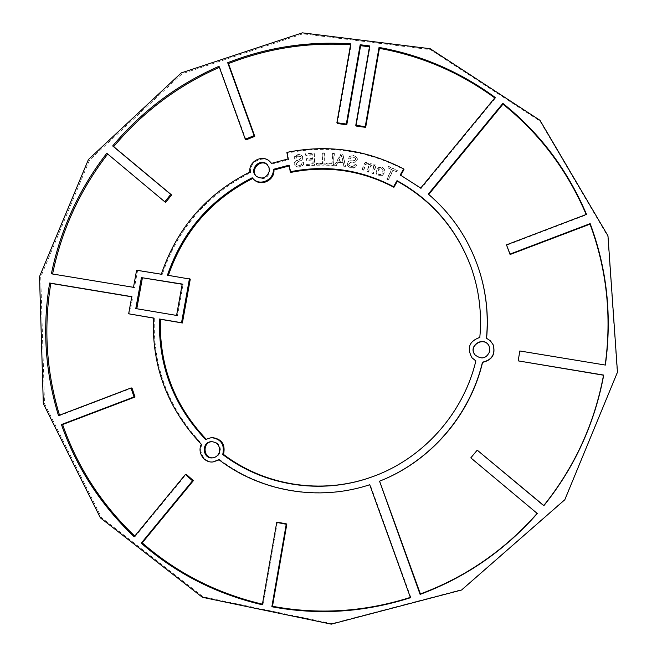 <?xml version="1.0" encoding="UTF-8"?>
<svg xmlns="http://www.w3.org/2000/svg" width="657" height="657" viewBox="0 0 657 657"><rect width="100%" height="100%" fill="white"/><g stroke="black" fill="none" stroke-linecap="round" stroke-linejoin="round"><path stroke-width="0.49" stroke-dasharray="3.29 2.46" d="M371.993 173.259L373.398 173.686L376.198 165.367L374.942 164.989L374.547 166.155L372.494 164.028L370.86 163.954L369.669 164.776L367.6 162.542L365.481 162.649L364.109 164.546L362.188 170.245L363.584 170.672L365.892 164.266L367.501 163.856L368.758 164.874L368.7 166.919L367.082 171.748L368.478 172.175L370.302 166.779L371.115 165.474L372.396 165.35L373.808 167.133L371.796 172.939L373.209 173.374L376.009 165.047L374.753 164.661L374.359 165.827L372.297 163.7L370.663 163.626L369.464 164.447L367.403 162.205L365.276 162.312L363.904 164.225L361.982 169.933L363.378 170.36L365.686 163.946L367.304 163.527L368.552 164.554L368.503 166.599L366.877 171.428L368.281 171.863L370.918 165.145L373.192 165.671L373.611 166.812L371.796 172.939M316.74 165.219L324.172 165.145L324.451 153.237L322.874 153.253L322.628 163.757L316.773 163.815L316.469 164.899L323.917 164.817L324.197 152.9L322.62 152.917L322.373 163.429L316.51 163.486L316.469 164.899M305.981 165.966L314.826 165.293L314.342 153.434L305.768 154.099L305.825 155.495L312.831 154.953L312.978 158.583L306.417 159.084L306.474 160.48L313.036 159.98L313.2 164.012L305.924 164.562L305.702 165.638L314.563 164.973L314.071 153.097L305.497 153.763L305.546 155.159L312.56 154.625L312.707 158.255L306.146 158.756L306.203 160.152L312.765 159.651L312.929 163.692L305.645 164.242L305.702 165.638M355.626 166.968L356.735 164.981L355.297 164.57L354.493 165.934L351.24 166.632L349.081 165.482L348.768 164.086L350.51 162.69L355.141 162.197L356.636 161.335L357.375 159.955L357.236 158.197L356.02 156.744L353.959 155.939L351.569 155.931L349.77 156.883L348.785 158.624L350.247 159.019L351.429 157.483L353.589 157.302L355.527 158.197L355.897 159.569L355.215 160.522L349.935 161.187L348.161 162.098L347.307 163.675L347.865 166.311L350.854 168.011L353.63 168.052L355.626 166.968L356.521 164.652L355.076 164.25L354.279 165.605L351.019 166.311L348.859 165.162L348.547 163.757L350.288 162.361L354.928 161.868L356.423 161.006L357.153 159.618L356.702 157.278L353.737 155.602L351.347 155.594L349.54 156.547L348.555 158.296L350.017 158.682L351.208 157.154L353.376 156.966L355.314 157.869L355.683 159.232L354.994 160.193L349.705 160.858L347.931 161.77L347.077 163.355L347.643 165.991L350.633 167.691L353.409 167.732L355.404 166.648M349.081 165.482L348.653 164.833M383.171 170.073L382.867 172.668L381.208 174.737L379.179 174.844L378.095 173.974L378.136 170.763L379.771 168.75L381.791 168.635L382.924 169.572L382.686 172.348L381.019 174.417L378.99 174.532L377.906 173.653L377.947 170.442L379.582 168.43L381.602 168.315L382.982 169.752M381.906 175.953L384.271 173.21L384.427 169.383L382.267 167.494L379.081 167.535L376.757 170.147L376.19 172.791L376.962 174.721L378.703 175.977L381.906 175.953L384.09 172.898L384.246 169.063L382.078 167.174L378.9 167.207L376.568 169.826L376.001 172.479L376.773 174.401L378.514 175.665L381.717 175.641M325.987 165.162L333.411 165.523L334.388 153.615L332.82 153.541L331.957 164.045L326.102 163.757L325.732 164.833L333.165 165.203L334.15 153.278L332.573 153.204L331.711 163.716L325.847 163.429L325.732 164.833M303.518 164.57L303.92 162.361L302.442 162.451L302.113 163.971L301.037 165.063L299.272 165.671L296.57 165.063L296.34 163.1L301.538 160.3L302.672 159.019L302.918 157.491L302.228 155.906L300.619 154.953L298.418 154.88L296.159 155.635L294.763 157.105L294.393 159.035L295.896 158.928L296.521 157.13L298.508 156.251L300.619 156.465L301.407 157.614L301.062 158.723L296.299 161.039L294.919 162.46L294.615 164.201L295.346 165.893L297.038 166.952L299.354 167.083L301.974 166.221L303.518 164.57L303.641 162.041L302.154 162.123L301.834 163.65L300.75 164.735L298.984 165.35L296.282 164.743L296.052 162.772L301.251 159.971L302.384 158.69L302.639 157.163L301.941 155.578L300.331 154.617L298.13 154.543L295.872 155.307L294.476 156.768L294.106 158.707L295.609 158.6L296.233 156.793L298.221 155.923L300.339 156.128L301.12 157.278L300.783 158.394L296.003 160.71L294.623 162.139L294.32 163.88L295.059 165.572L296.742 166.632L299.066 166.763L301.694 165.901L303.23 164.25M342.256 157.943L343.036 161.565L339.028 161.105L341.952 155.602L342.806 161.236L338.79 160.776L341.714 155.266L342.018 157.606M344.071 166.64L345.738 166.837L342.938 154.452L341.254 154.255L334.659 165.556L336.441 165.761L338.355 162.328L343.299 162.895L343.841 166.32L345.508 166.508L342.708 154.116L341.016 153.919L334.421 165.236L336.203 165.441L338.117 162L343.069 162.575L343.841 166.32M386.989 179.279L388.427 179.944L393.182 170.311L396.771 171.97L397.403 170.68L388.788 166.689L388.156 167.978L391.744 169.646L386.989 179.279L388.246 179.64L393.017 169.991L396.606 171.649L397.239 170.36L388.615 166.361L387.975 167.65L391.572 169.317L386.809 178.967M617.227 372.347L564.724 499.525L461.756 589.559L331.81 623.624L203.202 596.843L101.482 517.634L44.504 403.636L40.726 276.942L89.492 160.16L182.129 73.756L302.926 33.819L430.458 49.669L539.972 121.11L607.758 236.331L617.227 372.347M410.379 597.394L410.797 597.254L370.137 484.562C318.9 501.537 261.141 491.387 219.61 459.522L219.142 459.851M214.051 461.789C205.107 463.292 197.757 452.377 202.175 444.231C168.668 408.884 152.72 366.885 154.329 318.243L153.393 318.087M129.643 314.079L132.763 296.972L131.753 296.808M59.508 415.208L59.639 415.61L131.983 388.041M134.759 536.087L135.178 536.482L186.243 474.338M262.43 604.177L263.005 604.309L277.361 522.151M475.019 354.903L475.085 354.985C481.638 360.061 486.607 358.829 489.974 351.29L489.153 346.124M206.126 439.155L212.162 437.562M370.967 477.253L371.172 477.179C422.237 459.67 463.382 414.337 476.013 361.005L475.857 360.931M472.169 357.999C466.798 348.218 469.385 341.418 479.938 337.608C482.139 313.151 479.125 289.507 470.897 266.676L470.823 266.479M290.862 172.397L289.712 165.81L289.244 165.909M254.316 179.895L252.773 178.441M168.381 275.365L190.275 279.135M136.787 308.749L177.447 315.688L183.081 284.399L182.186 284.259M506.531 245.316L586.348 214.896L586.175 214.478M428.734 194.439L428.553 194.653C452.492 215.094 469.451 240.544 479.421 271.021M486.599 338.289L490.533 341.065L493.218 344.925M379.927 481.023L379.188 481.318M537.155 513.396L470.946 457.773L477.36 450.086M518.209 361.038L519.851 351.158L605.179 365.037M52.568 273.994L134.455 287.659L137.568 270.585L162.23 274.585C177.801 228.529 207.259 194.538 250.588 172.61C248.904 161.975 263.597 154.477 270.692 162.394M271.53 163.347L272.031 164.036L288.628 159.626L287.487 153.065C328.057 144.836 366.885 150.338 403.973 169.572M400.745 175.247L421.006 188.649L495.263 98.271L494.787 97.918M356.217 126.07L370.022 46.869L369.472 46.795M337.378 123.5L351.15 44.84L350.542 44.791M245.997 139.892L219.758 67.178L219.372 67.351M165.679 202.331L107.715 154.034M256.558 176.519L256.887 176.832C262.907 180.273 267.251 178.655 269.92 171.994L269.698 168.291L267.473 164.85M213.09 457.806L213.484 457.773C217.188 457.124 219.487 454.915 220.382 451.145C220.612 445.265 217.894 442.095 212.219 441.619L211.825 441.652M133.486 287.323L134.455 287.659M51.377 273.797L52.535 274.158M106.787 153.253L107.814 153.91M219.003 66.308L219.758 67.178M350.707 43.888L351.15 44.84M369.628 45.924L370.022 46.869M495.181 97.441L495.263 98.271M420.726 188.05L421.006 188.649M400.228 174.967L400.548 175.591M286.887 152.383L287.487 153.065M288.029 158.969L288.628 159.626M271.398 163.396L272.031 164.036M249.898 171.994L250.588 172.61M161.326 274.224L162.23 274.585M136.599 270.216L137.568 270.585M586.504 214.354L586.348 214.896M428.298 194.07L428.553 194.653M135.794 308.576L136.763 308.864M182.227 284.054L183.081 284.399M176.577 315.426L177.447 315.688M167.42 275.209L168.315 275.579M252.214 177.768L252.904 178.384M289.113 165.17L289.712 165.81M205.6 439.476L206.405 439.434M262.324 604.777L263.005 604.309M134.192 536.769L135.178 536.482M58.481 415.594L59.639 415.61M131.786 296.668L132.763 296.972M153.401 317.988L154.329 318.243M201.354 444.288L202.175 444.231M218.83 459.613L219.61 459.522M410.494 597.714L410.797 597.254M212.687 457.855L213.484 457.773M211.423 441.66L212.219 441.619M256.214 176.224L256.887 176.832M267.153 164.521L267.801 165.162"/><path stroke-width="0.99" d="M276.72 522.405L286.23 524.261L271.85 606.756C318.251 615.395 364.471 612.39 410.494 597.714L369.735 484.726C318.366 501.743 260.459 491.559 218.83 459.613L213.262 461.887C204.294 463.39 196.928 452.451 201.354 444.288C167.765 408.843 151.783 366.746 153.401 317.988L128.657 313.808L131.786 296.668L49.669 283.019C42.253 327.827 45.193 372.018 58.481 415.594L130.998 387.959L134.044 396.951L61.429 424.545C76.524 467.612 100.784 505.028 134.192 536.769L185.389 474.469L192.534 480.801L141.247 543.167C176.109 573.528 216.465 594.068 262.324 604.777L276.72 522.405L277.361 522.151L286.846 523.999L272.499 606.28C318.645 614.87 364.602 611.913 410.379 597.394M219.142 459.851L213.262 461.887M153.393 318.087L128.657 313.808M131.753 296.808L50.835 283.356C43.461 327.909 46.36 371.854 59.508 415.208M130.998 387.959L131.983 388.041L135.022 397.017L62.579 424.537C77.575 467.316 101.638 504.494 134.759 536.087M185.389 474.469L186.243 474.338L193.38 480.653L142.224 542.863C176.84 573.019 216.909 593.452 262.43 604.177M489.153 346.124C484.069 335.686 467.743 345.845 475.019 354.903M189.43 278.782L181.529 322.735L159.503 319.015C158.206 365.53 173.571 405.689 205.6 439.476L211.365 437.603C221.064 438.958 224.858 444.592 222.748 454.496C263.646 485.745 320.756 495.091 370.77 477.327C421.958 459.769 463.21 414.312 475.873 360.849L472.022 357.835C466.642 348.021 469.238 341.213 479.815 337.386C482.024 312.872 479.002 289.162 470.757 266.274C456.303 228.398 431.723 199.859 397 180.65L393.576 186.687C360.75 169.522 326.315 164.554 290.263 171.764L289.113 165.17L273.312 169.35C274.174 179.418 260.698 186.194 253.635 179.287L252.214 177.768C210.79 198.751 182.531 231.231 167.42 275.209L190.275 279.135L182.383 322.981L160.415 319.269C159.125 365.522 174.368 405.484 206.126 439.155M211.365 437.603L212.162 437.562C221.836 438.917 225.622 444.534 223.52 454.414C264.262 485.539 321.133 494.877 370.967 477.253M475.857 360.931L472.022 357.835M470.823 266.479C456.393 228.792 431.895 200.385 397.337 181.258L393.921 187.278C361.169 170.163 326.816 165.203 290.862 172.397L290.263 171.764M289.244 165.909L273.953 169.982C274.807 180.026 261.371 186.785 254.316 179.895L253.635 179.287M252.773 178.441C211.587 199.334 183.459 231.642 168.381 275.365M182.186 284.259L142.421 277.771L136.787 308.749M586.175 214.478C567.319 170.303 539.578 133.535 502.95 104.176L428.734 194.439M479.298 270.627C486.213 292.554 488.611 315.097 486.476 338.24L490.434 340.852L493.128 344.728C495.583 354.156 492.027 359.979 482.46 362.188C469.862 415.585 429.949 461.501 379.541 481.179L420.102 594.388C465.608 577.487 504.675 550.525 537.286 513.511L470.798 457.872L477.228 450.16L543.824 505.734C574.719 467.184 594.684 423.634 603.726 375.09L518.184 360.874L519.827 350.978L605.36 365.062C612.11 316.222 607.052 269.074 590.175 223.618L510.029 254.078L506.473 244.856L586.504 214.354C567.599 169.884 539.734 132.886 502.884 103.363L428.298 194.07C452.303 214.56 469.303 240.076 479.298 270.627L479.421 271.021C486.303 292.841 488.701 315.261 486.599 338.289M493.128 344.728L493.218 344.925C495.674 354.337 492.126 360.143 482.583 362.344C470.018 415.602 430.204 461.395 379.927 481.023L379.541 481.179M379.574 481.17L420.39 593.936C465.714 577.101 504.642 550.254 537.155 513.396M477.228 450.16L543.782 505.512C574.596 467.061 594.511 423.634 603.528 375.213L518.184 360.874M605.179 365.037C611.872 316.378 606.822 269.419 590.011 224.144L510.078 254.514L506.473 244.856M270.043 161.737L271.398 163.396L288.029 158.969L286.887 152.383C327.556 144.138 366.475 149.648 403.653 168.931L400.228 174.967L420.726 188.05L495.181 97.441C459.966 71.679 421.252 55.007 379.04 47.427L365.259 126.612L355.782 125.323L369.628 45.924L360.184 44.742L346.329 124.033L336.893 122.744L350.707 43.888C308.117 41.021 267.12 47.296 227.7 62.711L254.095 135.638L245.291 139.194L219.003 66.308C177.291 84.605 141.846 111.156 112.675 145.953L170.754 194.415L164.784 201.789L106.787 153.253C79.037 189.167 60.567 229.35 51.377 273.797L133.486 287.323L136.599 270.216L161.326 274.224C176.938 228.045 206.462 193.971 249.898 171.994C248.206 161.326 262.931 153.804 270.043 161.737L271.53 163.347M403.653 168.931L403.973 169.572L400.745 175.247M494.787 97.918C459.777 72.418 421.318 55.902 379.409 48.372L365.67 127.359L356.217 126.07L355.782 125.323M369.472 46.795L360.603 45.694L346.781 124.781L337.378 123.5L336.893 122.744M350.542 44.791C308.273 42.032 267.571 48.298 228.439 63.598L254.776 136.352L245.997 139.892L245.291 139.194M219.372 67.351C177.932 85.599 142.7 112.027 113.686 146.626L171.633 194.981L165.679 202.331L164.784 201.789M107.715 154.034C80.121 189.783 61.733 229.769 52.568 273.994M267.473 164.85C260.558 158.28 249.627 169.982 256.558 176.519M211.825 441.652C202.019 442.358 203.292 458.783 213.09 457.806M219.602 451.219C219.832 445.323 217.106 442.145 211.423 441.66C201.075 441.915 202.422 459.383 212.687 457.855C216.399 457.206 218.707 454.997 219.602 451.219M269.271 171.37L269.05 167.65L267.153 164.521C260.213 157.13 248.469 169.695 256.214 176.224C262.242 179.665 266.594 178.047 269.271 171.37M170.754 194.415L171.633 194.981M112.675 145.953L113.686 146.626M254.095 135.638L254.776 136.352M227.7 62.711L228.439 63.598M346.329 124.033L346.781 124.781M360.184 44.742L360.603 45.694M365.259 126.612L365.67 127.359M379.04 47.427L379.409 48.372M510.029 254.078L510.078 254.514M590.175 223.618L590.011 224.144M420.102 594.388L420.39 593.936M502.884 103.363L502.95 104.176M141.46 277.41L135.794 308.576L176.577 315.426L182.227 284.054L142.421 277.771M159.503 319.015L160.415 319.269M181.529 322.735L182.383 322.981M273.312 169.35L273.953 169.982M393.576 186.687L393.921 187.278M397 180.65L397.337 181.258M222.748 454.496L223.52 454.414M489.876 351.101L489.104 346.025C484.069 335.366 467.456 345.705 474.945 354.813C481.524 359.905 486.5 358.665 489.876 351.101M271.85 606.756L272.499 606.28M286.23 524.261L286.846 523.999M141.247 543.167L142.224 542.863M192.534 480.801L193.38 480.653M61.429 424.545L62.579 424.537M134.044 396.951L135.022 397.017M49.669 283.019L50.835 283.356M617.465 372.215L564.823 499.731L461.584 590.002L331.3 624.15L202.372 597.287L100.414 517.872L43.313 403.595L39.535 276.589L88.424 159.52L181.275 72.902L302.36 32.85L430.212 48.725L540.005 120.33L607.971 235.838L617.465 372.215"/></g></svg>

